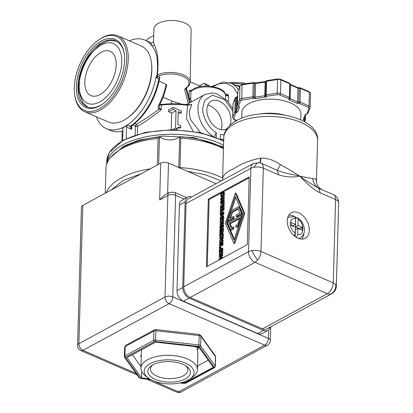 <?xml version="1.0" encoding="UTF-8"?>
<svg xmlns="http://www.w3.org/2000/svg" width="413" height="413" viewBox="0 0 413 413"><rect width="100%" height="100%" fill="white"/><g stroke="black" fill="none" stroke-linecap="round" stroke-linejoin="round"><path stroke-width="0.62" d="M141.69 349.682A28.26 13.624 -178.4 0 0 141.411 351.406L140.941 368.179A28.26 13.624 1.6 0 1 147.725 359.646A28.26 13.624 1.6 0 1 179.165 356.429A28.26 13.624 1.6 0 1 197.445 369.759A28.26 13.624 1.6 0 1 192.577 377.121L189.753 379.067A24.95 12.029 1.6 0 1 188.065 380.099A24.95 12.029 1.6 0 1 148.102 377.9A24.95 12.029 1.6 0 1 150.162 363.641A24.95 12.029 1.6 0 1 184.244 362.629A24.95 12.029 1.6 0 1 189.753 379.067M148.102 377.9L145.391 375.799A28.26 13.624 1.6 0 1 140.941 368.179M141.261 356.847A2.912 1.404 1.6 0 1 140.704 355.996A2.912 1.404 1.6 0 1 141.308 355.175M197.445 369.759L197.915 352.981A28.26 13.624 -178.4 0 0 197.156 349.641L197.218 347.421A2.912 1.404 -178.4 0 0 197.512 347.338M197.156 349.641A2.912 1.404 1.6 0 0 198.668 348.464A2.912 1.404 1.6 0 0 195.272 346.987A28.26 13.624 -178.4 0 0 194.848 346.559M197.553 365.923L208.224 360.162M132.403 354.69L140.983 366.687M152.918 364.839A21.316 10.273 1.6 0 1 187.063 366.713A21.316 10.273 1.6 0 1 185.303 378.902A21.316 10.273 1.6 0 1 156.181 379.764A21.316 10.273 1.6 0 1 151.478 365.722A21.316 10.273 1.6 0 1 152.918 364.839M152.702 364.958A18.714 9.019 -178.4 0 0 150.471 369.067A18.714 9.019 -178.4 0 0 162.577 377.89A18.714 9.019 -178.4 0 0 183.387 375.758A18.714 9.019 -178.4 0 0 187.879 370.11A18.714 9.019 -178.4 0 0 185.881 365.887M149.351 378.783L141.535 377.905L127.008 357.601L155.644 342.15L198.808 347.003L213.335 367.307L184.699 382.758L184.73 381.581M141.535 377.905L141.716 371.545M184.699 382.758L181.973 382.453M180.238 382.877L184.203 383.321A1.105 0.532 -178.4 0 0 185.241 383.166L213.944 367.678A1.105 0.532 -178.4 0 0 214.146 367.162L199.587 346.812A1.105 0.532 -178.4 0 0 199.262 346.574A1.105 0.532 -178.4 0 0 198.751 346.445L199.242 335.583A2.21 0.336 -83.6 0 0 199.081 334.427L155.82 329.559A2.21 0.336 96.4 0 1 155.98 330.715L155.489 341.582A1.105 0.532 -178.4 0 0 154.447 341.732L125.748 357.219A1.105 0.532 -178.4 0 0 125.743 357.219A1.105 0.532 -178.4 0 0 125.542 357.741L140.1 378.091A1.105 0.532 -178.4 0 0 140.941 378.458L150.616 379.542M214.146 367.162A1.105 0.909 -35.6 0 0 215.214 366.042L215.478 356.662A2.21 1.817 -35.6 0 0 215.188 355.686L200.63 335.335A2.21 1.817 144.4 0 1 200.919 336.311L200.656 345.691A1.105 0.909 144.4 0 1 199.587 346.812M215.188 355.686L215.601 357.033A2.21 1.063 -178.4 0 0 215.478 356.662L200.919 336.311A2.21 1.063 -178.4 0 0 200.274 335.841A2.21 1.063 -178.4 0 0 200.269 335.841A2.21 1.063 -178.4 0 0 200.269 335.841A2.21 1.063 -178.4 0 0 199.242 335.583L155.98 330.715A2.21 1.063 -178.4 0 0 153.899 331.025L125.196 346.512L124.938 355.887A1.105 0.743 61.6 0 0 125.748 357.219M216.071 183.713L168.478 163.047A5.519 2.659 -178.4 0 0 160.698 163.171L82.77 205.426A5.519 2.659 -178.4 0 0 81.444 207.094L77.582 345.356A5.519 2.659 -178.4 0 1 78.909 343.688A5.519 3.717 61.5 0 0 82.967 350.343L136.125 373.424M270.169 327.127A8.833 5.947 -118.5 0 1 267.867 330.415L262.126 333.523A8.833 5.947 -118.5 0 1 257.702 333.498L183.491 301.278A8.833 5.947 -118.5 0 1 177.001 290.628L179.392 205.06A8.833 5.947 -118.5 0 1 181.89 200.207L187.631 197.094A8.833 5.947 -118.5 0 1 191.637 196.96M159.671 199.913L163.951 195.406L169.413 192.448A5.519 3.717 -118.5 0 0 167.848 195.478L159.671 199.913L160.698 163.171M179.392 205.06L185.132 201.947L182.742 287.515L177.001 290.628M267.867 330.415A8.833 5.947 -118.5 0 1 263.442 330.385L189.231 298.165A8.833 5.947 -118.5 0 1 182.742 287.515M185.132 201.947A8.833 5.947 -118.5 0 1 187.631 197.094M333.368 194.538L318.753 188.338L320.261 192.876L335.588 199.531A8.833 4.259 1.6 0 1 338.681 202.886L337.979 199.185C336.683 197.528 338.371 197.662 333.368 194.538A8.833 4.951 113.5 0 1 335.588 199.531L333.26 282.874L260.98 251.491A8.833 4.951 113.5 0 1 257.614 260.128A8.833 4.951 113.5 0 1 255.022 262.338A8.833 5.947 -118.5 0 1 248.533 251.693A8.833 4.259 1.6 0 1 251.806 250.608A8.833 4.259 1.6 0 1 260.98 251.491L263.308 168.148A8.833 4.259 -178.4 0 0 254.134 167.26A8.833 4.259 -178.4 0 0 250.861 168.344A8.833 5.947 -118.5 0 1 253.36 163.496L188.56 198.627A8.833 5.947 61.5 0 0 186.062 203.48L183.739 286.823A8.833 5.947 61.5 0 0 190.228 297.468L262.508 328.851A8.833 5.947 61.5 0 0 266.937 328.882L331.732 293.751A8.833 5.947 -118.5 0 1 330.328 294.206A8.833 5.947 -118.5 0 1 327.308 293.72L262.508 328.851M247.315 244.635L206.412 266.813L208.307 199.133L249.204 176.955L247.315 244.635M190.228 297.468L255.022 262.338L327.308 293.72A8.833 4.951 113.5 0 0 333.26 282.874A8.833 4.259 1.6 0 1 335.655 284.505A8.833 4.259 1.6 0 1 336.352 286.235L338.681 202.886M320.261 192.876C312.708 189.335 306.658 183.083 299.668 176.103C292.838 177.59 285.827 177.156 278.636 174.802L263.308 168.148A8.833 4.951 -66.5 0 0 261.088 163.156L259.679 162.681L253.36 163.496M208.307 199.133L209.143 199.494L207.274 266.349M249.184 177.786L223.206 191.875M221.327 192.892L209.143 199.494M260.102 162.83L260.526 158.153C249.865 160.306 240.944 163.842 233.768 168.752C226.809 171.509 223.097 174.823 222.633 178.7L222.607 179.206A46.917 22.617 1.6 0 1 222.633 178.7M158.685 164.266L159.423 137.921L160.285 136.997A10.32 4.977 -178.4 0 0 162.748 138.551A10.32 4.977 -178.4 0 0 179.247 136.693L179.665 137.596L178.829 167.544M297.928 238.224A14.517 9.773 -118.5 0 1 287.825 225.441A14.517 9.773 -118.5 0 1 291.366 212.747A14.517 9.773 -118.5 0 1 298.64 212.798A14.517 9.773 -118.5 0 1 308.748 225.581A14.517 9.773 -118.5 0 1 305.207 238.27A14.517 9.773 -118.5 0 1 297.928 238.224M222.426 248.167L222.999 249.302L222.721 250.629L222.261 250.877L221.425 250.51L221.833 249.111L221.518 248.394M221.802 248.786L220.666 249.731L220.475 251.403M222.488 235.271L223.33 235.632L223.242 238.74L222.065 238.564L222.101 237.263L219.566 238.637L219.582 238.125L222.111 236.752L222.148 235.451L222.488 235.271L222.4 238.378L222.065 238.564M222.075 238.094L220.408 239.003L219.566 238.637M223.49 229.85L223.423 232.271L222.246 232.091L222.297 230.186L221.513 230.609L221.461 232.39L221.12 232.571L221.172 230.795L220.108 231.373L220.052 233.278L219.711 233.464L219.783 231.043L222.653 229.489L223.49 229.85M222.318 232.121L222.101 232.86M221.146 231.626L220.903 233.169M221.213 224.564L220.805 224.786L219.964 224.419L219.979 223.939L222.85 222.385L223.686 222.746L223.665 223.479L222.829 223.113L220.511 225.906L222.788 224.672L223.624 225.039L223.609 225.519L222.798 225.957M223.665 223.479L222.586 224.78M223.309 219.344L223.81 220.439L222.968 222.437M221.383 223.18L220.511 222.808M220.692 213.149L220.284 212.974L220.346 210.733L223.216 209.174L224.058 209.541L224.042 210.052L221.513 211.425L221.476 212.726M223.361 204.058L224.202 204.42L223.867 206.077L223.025 205.715L223.041 205.22L220.754 206.459L220.449 207.109L220.49 205.612L220.785 205.452L220.769 205.948L223.056 204.709L223.361 204.058L223.025 205.715M223.371 205.86L221.585 207.119M221.9 200.057L221.487 200.284L220.65 199.918L220.666 199.438L223.536 197.884L224.373 198.245L224.352 198.978L223.516 198.612L221.198 201.405L223.469 200.171L224.311 200.532L224.295 201.012L223.485 201.456M224.352 198.978L223.273 200.279M221.533 196.691L220.749 196.351L220.764 195.829L223.598 195.581L224.435 195.943L224.419 196.578L222.55 198.416M235.327 193.052L236.169 193.413L244.795 213.495L234.765 243.691L233.923 243.329L225.297 223.247L235.327 193.052L243.954 213.134L244.795 213.495M223.991 192.221L224.558 193.356L224.285 194.678L223.825 194.931L222.984 194.564L223.397 193.165L223.082 192.448M223.366 192.84L222.225 193.785L221.915 194.786L222.256 195.741M221.91 203.583L221.389 203.867L220.552 203.506L220.563 202.989L223.433 201.436L224.274 201.797L224.207 204.11L223.887 204.285M223.082 203.955L223.077 204.213M223.061 202.912L222.271 202.571L222.225 204.296L223.056 204.657L222.721 204.843L221.884 204.476L221.931 202.752L220.552 203.506M224.14 206.557L224.073 208.973L222.896 208.792L222.948 206.887L222.163 207.316L222.111 209.092L221.771 209.277L221.822 207.502L220.759 208.075L220.702 209.985L220.366 210.165L220.434 207.749L223.304 206.19L224.14 206.557M222.968 208.828L222.953 209.319M221.796 208.333L221.549 210.078M223.144 211.817L222.855 214.208L221.621 215.648L220.444 215.509L220.274 213.376L223.144 211.817L223.985 212.184L223.691 214.574L222.462 216.014M223.325 216.149L223.892 217.284L223.614 218.611L223.154 218.859L222.318 218.492L222.726 217.093L222.411 216.376M222.695 216.768L221.559 217.713L221.368 219.386M221.115 228.115L220.707 228.337L219.866 227.971L219.881 227.491L222.752 225.937L223.588 226.298L223.567 227.031L222.731 226.665L220.413 229.458L222.684 228.224L223.526 228.59L223.51 229.065L222.7 229.509M223.567 227.031L222.488 228.332M222.844 233.195L223.418 234.326L223.139 235.653M222.22 233.81L221.084 234.76L220.774 235.756L221.11 236.752L220.656 237L219.819 236.634L219.602 235.565L220.015 234.114L221.136 233.03L222.215 232.922L222.576 233.964L222.302 235.286L221.843 235.539L222.251 234.135L221.936 233.417M222.746 239.494L223.247 240.588L222.406 242.586M220.821 243.329L219.948 242.958M221.316 245.621L220.232 247.351M220.294 244.94L219.401 244.604L219.417 244.088L222.287 242.534L222.08 244.599L220.934 245.451L222.277 245.74L220.619 245.028L219.334 247.082L219.349 246.416L220.527 244.573L220.542 243.985L219.401 244.604M222.287 242.534L223.123 242.896L222.917 244.961L222.277 245.74M220.098 248.456L219.303 248.11L219.324 247.49L219.871 247.191L220.707 247.557L220.697 248.017M222.416 251.362L222.917 252.457L222.075 254.454M220.485 255.198L219.618 254.826M220.955 257.707L219.824 257.325L219.835 257.01L221.544 255.1L219.071 256.437L219.086 255.957L221.957 254.403L221.936 255.105L220.31 256.938L221.884 257.005L221.864 257.717L218.993 259.276L219.009 258.76L221.482 257.423L219.824 257.325M220.124 256.69L219.071 256.437M221.957 254.403L222.793 254.769L222.772 255.471L221.43 256.984M221.884 257.005L222.721 257.366L222.705 257.98M278.636 174.802L277.133 170.264L261.088 163.156M260.526 158.153A46.917 22.617 1.6 0 1 260.882 158.127C267.562 157.978 274.098 160.167 280.473 164.704C287.2 168.303 293.597 172.102 299.668 176.103L312.641 178.669C315.305 178.06 316.559 179.247 316.389 182.231M317.566 140.384A46.917 22.617 -178.4 0 0 287.216 118.263A46.917 22.617 -178.4 0 0 235.028 123.601A46.917 22.617 -178.4 0 0 223.763 137.761C223.645 132.754 227.011 125.877 236.587 120.57C262.947 105.449 319.657 116.28 317.566 140.384L316.404 181.89M260.882 158.127L260.448 162.908M223.479 147.983A65.688 31.662 -178.4 0 0 217.496 145.046A65.688 31.662 -178.4 0 0 179.247 136.693M223.464 148.603A68.997 33.262 -178.4 0 0 219.566 146.78A68.997 33.262 -178.4 0 0 180.837 138.092L179.665 137.596M222.638 178.091A68.997 33.262 -178.4 0 0 180.011 167.58L179.996 168.05M280.473 164.704L277.133 170.264C287.799 174.384 293.106 174.24 299.668 176.103C304.995 179.97 311.356 184.048 318.753 188.338C315.351 186.118 313.312 182.892 312.641 178.669M219.85 251.806L219.401 251.61L219.184 250.541L219.597 249.091L220.718 248.006L221.796 247.893L222.158 248.936L221.884 250.263L221.425 250.51M220.175 251.502L219.401 251.61M220.206 251.476L219.855 251.362M220.372 251.357L219.639 251.037L219.855 251.326M221.559 248.414L220.702 248.543L219.824 249.369L219.639 251.037M222.721 250.629L221.884 250.263M222.901 250.02L222.065 249.659M223.242 238.74L222.4 238.378M220.294 233.717L219.711 233.464M220.516 233.479L220.052 233.278M220.945 231.739L220.108 231.373M221.693 232.824L221.12 232.571M222.302 232.751L221.461 232.39M222.277 230.944L221.513 230.609M223.423 232.271L222.246 232.091M222.653 229.489L222.581 231.905M220.692 227.052L219.902 226.706L219.917 226.133L222.442 223.077L219.964 224.419M223.609 225.519L222.772 225.152L219.902 226.706M222.788 224.672L222.772 225.152M222.85 222.385L222.829 223.113M222.55 221.533L221.43 222.597L220.341 222.736L219.984 221.698L220.408 220.237L221.528 219.179L222.622 219.045L222.974 220.077L222.55 221.533L223.387 221.9M221.26 223.144L220.341 222.736M221.032 212.963L220.284 212.974M221.513 211.425L220.671 211.058L220.625 212.788M224.042 210.052L223.206 209.69L220.671 211.058M223.216 209.174L223.206 209.69M221.089 207.388L220.449 207.109M221.383 207.233L220.743 206.954M221.595 206.825L220.754 206.459M224.156 205.917L223.319 205.555M221.28 205.669L220.785 205.452M221.378 202.551L220.588 202.205L220.604 201.632L223.123 198.576L220.65 199.918M224.295 201.012L223.459 200.651L220.588 202.205M223.469 200.171L223.459 200.651M223.536 197.884L223.516 198.612M221.043 199.231L220.687 198.529L221.502 197.744L221.544 196.268L220.749 196.351M224.419 196.578L223.583 196.211L220.676 199.071M223.598 195.581L223.583 196.211M243.954 213.134L233.923 243.329M221.249 195.788L220.749 194.595L221.161 193.145L222.282 192.06L223.361 191.947L223.722 192.99L223.443 194.316L222.984 194.564M222.101 195.71L221.42 195.416L220.96 195.664M222.173 195.705L221.42 195.416M222.039 195.457L221.198 195.091L221.42 195.38M223.123 192.468L222.266 192.592L221.389 193.423L221.198 195.091M224.285 194.678L223.443 194.316M224.465 194.074L223.629 193.712M223.345 204.068L223.03 203.929L223.082 202.133L222.271 202.571M224.207 204.11L223.03 203.929M223.433 201.436L223.371 203.748M222.225 204.296L221.884 204.476M220.934 210.413L220.366 210.165M221.275 210.227L220.702 209.985M221.595 208.441L220.759 208.075M222.473 209.582L221.771 209.277M222.808 209.396L222.111 209.092M222.927 207.646L222.163 207.316M224.073 208.973L222.896 208.792M223.304 206.19L223.237 208.611M221.569 216.133L220.444 215.509M220.743 219.788L220.294 219.592L220.083 218.523L220.49 217.073L221.611 215.989L222.695 215.875L223.051 216.918L222.777 218.245L222.318 218.492M221.069 219.484L220.294 219.592M221.1 219.458L220.749 219.344M221.265 219.339L220.532 219.019L220.749 219.308M222.457 216.397L221.595 216.526L220.718 217.352L220.532 219.019M223.614 218.611L222.777 218.245M223.8 218.002L222.958 217.641M220.594 230.604L219.804 230.258L219.819 229.685L222.344 226.629L219.866 227.971M223.51 229.065L222.674 228.704L219.804 230.258M222.684 228.224L222.674 228.704M222.752 225.937L222.731 226.665M221.11 236.752L220.274 236.386L219.819 236.634M221.115 236.716L220.274 236.386M220.893 236.427L220.274 236.35M221.977 233.443L221.12 233.567L220.243 234.393L220.057 236.066M222.142 235.668L221.843 235.539M223.319 235.049L222.483 234.682M221.987 241.682L220.867 242.746L219.778 242.885L219.422 241.848L219.845 240.387L220.965 239.328L222.055 239.194L222.411 240.227L221.987 241.682L222.824 242.049M220.697 243.293L219.778 242.885M219.742 247.263L219.334 247.082M220.537 248.11L219.855 247.815L219.303 248.11M219.871 247.191L219.855 247.815M221.657 253.551L220.537 254.614L219.442 254.754L219.086 253.716L219.515 252.255L220.63 251.197L221.724 251.063L222.08 252.095L221.657 253.551L222.493 253.918M220.366 255.162L219.442 254.754M219.731 259.596L218.993 259.276M222.597 258.037L221.864 257.717M222.772 255.471L221.936 255.105M159.423 137.921L158.06 138.453A68.997 33.262 -178.4 0 0 117.638 151.199A68.997 33.262 -178.4 0 0 106.012 166.676L105.269 193.227L106.012 166.676M222.643 220.258L222.323 221.275L221.445 222.065L220.619 222.23L220.315 221.523L221.513 219.716L222.37 219.561L222.643 220.258M221.864 196.232L223.201 196.092L221.833 197.424L221.864 196.232L222.69 196.588M235.24 196.294L242.751 213.784L234.016 240.087L226.505 222.597L235.24 196.294M222.788 212.907L222.586 214.022L221.642 215.111L220.738 215.07L220.588 213.712L222.798 212.514L222.788 212.907M220.94 215.245L221.208 215.271M222.08 240.407L221.76 241.424L220.883 242.214L220.057 242.379L219.752 241.672L220.95 239.865L221.807 239.71L222.08 240.407M221.926 243.737L221.812 244.403L220.981 244.883L220.862 243.815L221.941 243.226L221.926 243.737M221.425 244.857L221.125 244.945M221.75 252.276L221.425 253.293L220.552 254.083L219.726 254.248L219.417 253.541L220.614 251.734L221.476 251.579L221.75 252.276M84.815 81.97A24.15 13.541 113.5 0 1 93.865 58.538A24.15 13.541 113.5 0 1 110.132 51.305A24.15 13.541 113.5 0 1 116.208 64.949A24.15 13.541 113.5 0 1 107.163 88.382A24.15 13.541 113.5 0 1 90.896 95.609A24.15 13.541 113.5 0 1 84.815 81.97M160.285 136.997A65.688 31.662 -178.4 0 0 120.457 149.253L117.638 151.199M222.622 219.953L221.172 222.189M227.955 221.11L227.341 222.958L226.505 222.597M235.782 197.553L231.456 210.578M227.341 222.958L234.316 239.189M222.757 213.356L221.43 214.073L220.588 213.712M221.43 214.073L221.58 215.431M222.06 240.103L220.609 242.338M221.9 244.068L220.862 243.815M221.704 244.176L221.688 244.625L220.852 244.264M221.729 251.971L220.279 254.207M283.194 114.721A30.361 14.636 -178.4 0 0 259.514 114.06M238.699 206.65L239.535 207.016L242.457 213.81L236.928 216.81L236.091 216.443L236.128 214.992L239.917 212.943L237.991 208.462L231.708 211.869L229.473 218.601L233.257 216.551L233.221 218.002L227.692 220.996L231.084 210.78L238.699 206.65L241.62 213.449L236.091 216.443M238.28 209.123L232.55 212.23L230.645 217.971M233.257 216.551L234.099 216.913L234.057 218.363L228.528 221.363L227.692 220.996M238.642 226.164L236.639 227.248L235.797 226.887L238.167 225.601L238.745 225.849M239.452 218.771L230.175 223.8L231.817 227.62M230.175 223.8L229.339 223.438L231.259 227.919L232.968 226.99L233.804 227.356L233.768 228.807L231.394 230.093L230.557 229.726L227.635 222.932L241.564 215.379L238.167 225.601M300.747 119.853L300.901 114.179A29.53 14.233 -178.4 0 0 281.8 100.256A29.53 14.233 -178.4 0 0 248.951 103.617A29.53 14.233 -178.4 0 0 241.863 112.532L241.703 118.206M102.945 103.828A35.988 20.175 113.5 0 1 87.019 106.833A35.988 20.175 113.5 0 1 77.959 86.508A35.988 20.175 113.5 0 1 91.443 51.584A35.988 20.175 113.5 0 1 115.686 40.81A35.988 20.175 113.5 0 1 124.365 54.506M76.405 86.529A37.093 20.795 113.5 0 1 98.939 42.487A37.093 20.795 113.5 0 1 124.298 54.026A37.093 20.795 113.5 0 1 124.623 60.386A37.093 20.795 113.5 0 1 102.558 104.107A37.093 20.795 113.5 0 1 76.405 86.529M242.457 213.81L241.62 213.449M234.057 218.363L233.221 218.002M232.55 212.23L231.708 211.869M242.137 215.627L241.564 215.379M233.768 228.807L232.927 228.441L230.557 229.726M232.968 226.99L232.927 228.441M235.797 226.887L235.838 225.436L237.542 224.512L239.783 217.775L229.339 223.438M307.045 113.859L309.001 108.32L308.268 107.297L299.317 103.41L296.864 103.224L289.317 99.946L288.661 98.784L279.704 94.897L277.536 94.654L266.576 96.286A1.105 0.965 -174.7 0 1 265.497 95.274L266.235 94.809A1.105 0.336 81.5 0 0 266.576 96.286L265.105 97.215L255.585 98.63L253.2 98.279L241.146 100.225L240.65 100.71L238.492 106.255L239.473 107.365L237.656 112.037L235.921 112.847A1.105 0.955 -158.7 0 1 234.863 111.758L232.705 117.302A1.105 0.955 -158.7 0 0 233.763 118.392L234.501 119.409L236.85 120.431M267.01 80.721L265.879 81.64L266.173 81.01M303.896 121.437L304.247 120.534L303.266 119.419L305.145 114.597L306.874 113.787A1.105 0.955 21.3 0 0 307.928 113.219L310.06 107.752A1.105 0.955 21.3 0 0 310.117 107.473A3.314 1.595 1.6 0 0 310.173 107.204A3.314 1.595 1.6 0 0 309.012 105.945L300.06 102.057A1.105 0.619 113.5 0 1 299.317 103.41A1.105 0.459 -102.9 0 1 298.836 101.965A1.105 0.532 1.6 0 1 297.608 101.866L290.06 98.593A1.105 0.532 1.6 0 1 289.694 98.273M237.656 112.037A1.105 0.955 -158.7 0 1 236.597 110.947A1.105 0.532 1.6 0 1 236.35 111.19A1.105 0.532 1.6 0 1 235.73 111.355L235.921 112.847L233.763 118.392M235.673 97.416A1.105 0.728 65.8 0 0 235.529 97.866L236.112 97.721L235.73 111.355L234.863 111.758L235.245 98.129L235.663 97.422A1.105 0.728 -114.2 0 1 235.88 97.241A1.105 0.728 -114.2 0 1 236.184 97.205M193.062 131.277L186.454 118.51L187.626 104.835M200.548 132.671L190.274 119.254L189.257 111.587L191.782 104.453L187.843 105.289A53.654 25.864 -178.4 0 0 161.364 105.031L161.235 109.677C152.991 116.399 145.113 121.933 137.601 126.28L137.374 134.395M171.194 129.672L171.658 113.043L168.618 111.784L168.674 109.812L173.119 107.401L181.302 110.952L181.245 112.925L180.605 113.276A53.654 25.864 -178.4 0 0 178.158 113.141M181.245 112.925L178.204 111.603L177.843 124.566L180.884 125.888L180.837 127.658L180.192 128.004L177.451 128.04M214.249 136.605L216.288 132.547L216.154 137.328M223.722 139.264A24.672 16.613 -118.5 0 1 220.372 139.109L220.48 134.37L224.12 134.891M122.888 131.319L122.625 130.998M126.218 138.644L126.538 127.116A1.657 0.929 113.5 0 1 127.56 125.139A48.3 27.077 113.5 0 1 122.011 128.149A1.657 0.929 113.5 0 1 122.532 128.123A1.657 0.929 113.5 0 1 122.95 129.062L122.651 139.77A1.657 0.929 113.5 0 1 122.48 140.59M126.703 59.26A40.293 22.591 -66.5 0 0 98.294 40.164A40.293 22.591 -66.5 0 0 74.319 87.659A40.293 22.591 -66.5 0 0 74.67 94.567A40.293 22.591 -66.5 0 0 102.223 107.106A40.293 22.591 -66.5 0 0 126.703 59.26M74.67 94.567L74.805 95.511A41.398 23.211 -66.5 0 0 84.861 111.799A41.398 23.211 -66.5 0 0 112.749 99.404A41.398 23.211 -66.5 0 0 128.262 59.235A41.398 23.211 -66.5 0 0 117.839 35.848A41.398 23.211 -66.5 0 0 99.068 39.617L98.294 40.164M84.861 111.799L108.34 121.99A41.398 23.211 -66.5 0 0 127.111 118.221A41.398 23.211 -66.5 0 0 151.741 69.425A41.398 23.211 -66.5 0 0 151.38 62.327A41.398 23.211 -66.5 0 0 141.318 46.044L117.839 35.848M127.111 118.221L127.891 117.674A40.293 22.591 -66.5 0 0 151.86 70.179A40.293 22.591 -66.5 0 0 151.509 63.272L151.38 62.327M159.645 104.205L159.16 104.2C158.071 106.177 157.978 107.839 158.886 109.187L159.511 108.03L161.235 109.677L158.886 109.187L157.116 110.539C149.811 115.976 142.893 120.565 136.367 124.303L137.601 126.28A1.657 0.8 -178.4 0 1 135.356 126.275L135.108 135.108M159.511 108.03L159.196 106.616L159.862 104.417C163.078 98.098 165.329 91.603 166.615 84.939L166.052 84.252L159.098 81.232M172.644 129.672L175.556 128.092L176.041 110.663L171.658 113.043M180.837 127.658L178.055 127.204L177.296 128.846L175.69 129.718M127.56 125.139L130.214 126.29C129.852 126.863 130.348 127.885 131.695 129.357L131.179 126.486M235.529 97.866L233.087 103.668L232.705 117.302A3.314 1.595 1.6 0 0 232.648 117.571L234.088 119.455A1.105 0.619 113.5 0 0 234.501 119.409M237.687 95.491L236.974 97.318A1.105 0.532 -178.4 0 1 236.112 97.721L236.344 97.256M159.692 104.763A1.657 0.8 -178.4 0 0 161.364 105.031A1.105 0.274 83.5 0 1 161.535 104.453C170.223 103.477 178.958 103.565 187.745 104.706L191.782 104.453M176.041 110.663L173.068 109.373L173.119 107.401M177.296 128.846L175.556 128.092M168.618 111.784L173.068 109.373M230.361 82.92L243.324 84.092M235.291 85.037L239.958 85.894M153.491 41.703L154.354 44.945C157.787 51.94 158.799 61.94 157.384 74.944A19.122 9.215 1.6 0 1 183.496 74.934A19.122 9.215 1.6 0 1 190.186 82.166L191.121 29.948A18.6 8.967 -178.4 0 0 184.616 22.916A18.6 8.967 -178.4 0 0 164.906 21.125A18.6 8.967 -178.4 0 0 153.935 28.91L153.44 41.945L153.3 42.462L151.287 43.066A48.3 27.077 -66.5 0 0 149.098 41.899L144.906 40.076A48.3 27.077 113.5 0 1 151.901 45.941C150.982 43.995 150.776 43.04 151.287 43.066M154.354 44.945L151.901 45.941C154.441 48.822 156.166 52.838 157.069 57.99L157.606 66.163L157.079 74.99L157.384 74.944L157.539 76.193L155.954 77.51A48.3 27.077 113.5 0 1 106.435 128.686A48.3 27.077 113.5 0 1 96.389 116.802M131.257 126.141L130.214 126.29L131.257 126.141C145.515 115.625 154.906 100.096 159.439 79.549A1.657 0.516 -169.3 0 0 158.845 79.017L155.954 77.51L157.079 74.99M129.362 40.851A48.3 27.077 113.5 0 1 144.906 40.076M106.435 128.686L110.627 130.503A48.3 27.077 -66.5 0 0 122.898 130.921M181.111 104.04L172.128 101.139L163.083 97.21M189.077 96.967L189.226 91.629L190.935 91.495L191.204 90.752L193.929 88.785C203.459 83.075 224.548 86.931 225.529 94.706A1.657 1.435 -14.2 0 1 225.565 95.052A18.327 8.833 -178.4 0 0 212.669 87.391A18.327 8.833 -178.4 0 0 193.465 89.693A18.327 8.833 -178.4 0 0 190.935 91.495L190.708 99.6M159.439 79.549L159.924 77.339L157.539 76.193M209.52 86.152L208.255 85.093L204.063 83.276L199.381 85.811M207.378 86.043L204.063 83.276M153.682 35.595L147.276 39.07L146.372 40.717M156.785 78.124L157.864 76.446C161.065 74.402 172.887 72.208 182.561 76.219C192.076 80.318 189.237 86.312 185.514 88.134L184.663 89.693L188.318 103.524M190.274 102.46L190.439 102.76M226.974 128.619A15.844 10.666 -118.5 0 1 226.453 128.933A15.844 10.666 -118.5 0 1 218.513 128.882A15.844 10.666 -118.5 0 1 207.486 114.933A15.844 10.666 -118.5 0 1 211.348 101.077A15.844 10.666 -118.5 0 1 219.288 101.128A15.844 10.666 -118.5 0 1 229.7 125.485M221.048 129.667A15.844 10.666 61.5 0 0 210.32 105.991A15.844 10.666 61.5 0 0 207.785 105.207M185.514 88.134L186.129 88.098L184.663 89.693M225.457 99.001L225.565 95.052A1.657 0.8 -178.4 0 0 226.133 95.573A1.657 0.8 -178.4 0 0 228.466 95.537C228.162 94.298 227.475 93.875 226.412 94.267L226.185 94.794M190.192 81.826L200.966 86.503M191.271 90.695L189.83 90.251L189.226 91.629M228.286 101.934L228.466 95.537L226.081 94.866M191.493 90.478L191.456 90.153L189.83 90.251M288.795 215.188A14.078 9.478 -118.5 0 1 293.462 215.984A14.078 9.478 -118.5 0 1 294.412 216.443M295.295 216.964A14.078 9.478 -118.5 0 1 296.322 217.682M303.767 233.701A14.078 9.478 -118.5 0 1 301.753 239.096M294.34 235.957L295.243 233.169L295.409 227.269L291.217 225.452L291.299 222.55L295.491 224.367L295.656 218.467L294.665 216.51L288.899 217.099L287.68 217.759M299.673 229.122L299.688 228.642L295.496 226.825L295.739 217.981A11.869 7.992 61.5 0 0 295.625 217.914M295.739 217.981L297.458 217.718L298.171 219.561L298.005 225.462L302.197 227.284L302.115 230.186L297.923 228.363L297.758 234.264L296.524 237.506M295.218 236.649L295.414 229.726L297.923 228.363M299.688 228.642L302.197 227.284M298.005 225.462L295.496 226.825M295.491 224.367L292.977 225.73L291.227 224.971M198.751 346.445L155.489 341.582M213.944 367.678L213.944 367.678A1.105 0.743 -118.4 0 0 214.497 367.684L215.338 366.408A2.21 1.063 1.6 0 0 215.214 366.042L200.656 345.691A2.21 1.063 1.6 0 0 200.006 345.222A2.21 1.063 1.6 0 0 198.983 344.958L155.722 340.095A2.21 1.063 1.6 0 0 153.636 340.405L124.938 355.887A2.21 1.063 1.6 0 0 124.932 355.892A2.21 1.063 1.6 0 0 124.401 356.558L124.669 357.415A1.105 0.909 144.4 0 0 125.542 357.741M154.447 341.732A1.105 0.743 -118.4 0 1 153.636 340.405L153.899 331.025A2.21 1.482 -118.4 0 1 154.524 329.811L125.826 345.299A2.21 1.482 61.6 0 0 125.196 346.512A2.21 1.063 -178.4 0 0 124.664 347.178L124.401 356.558M185.241 383.166A1.105 0.743 61.6 0 0 185.793 383.171L214.497 367.684M185.793 383.171L184.203 383.321M140.941 378.458L150.946 379.723M140.843 378.587L139.233 377.766A1.105 0.909 -35.6 0 0 140.1 378.091M150.518 379.676L178.555 391.849L264.666 345.16L169.072 303.658L82.967 350.343A5.519 3.092 113.5 0 1 80.902 350.57L137.292 375.056M147.023 379.279L176.496 392.076A5.519 3.092 -66.5 0 0 178.555 391.849A5.519 3.717 61.5 0 0 181.322 391.865L267.428 345.18A5.519 3.717 -118.5 0 1 264.666 345.16A5.519 3.092 -66.5 0 0 268.388 338.381L172.794 296.875A5.519 3.092 113.5 0 1 169.072 303.658A5.519 3.717 -118.5 0 1 165.014 296.999L78.909 343.688L82.77 205.426M165.014 296.999L167.848 195.478A5.519 2.659 -178.4 0 1 175.628 195.354L172.794 296.875A5.519 2.659 -178.4 0 0 165.014 296.999M267.428 345.18C269.286 344.039 270.247 342.475 270.319 340.482A5.519 2.659 -178.4 0 0 268.388 338.381L268.626 329.884M184.079 199.025L175.628 195.354A5.519 3.092 113.5 0 0 174.24 192.236L186.655 197.626M167.626 193.413L168.478 163.047M183.491 301.278L189.231 298.165M257.702 333.498L263.442 330.385M183.739 286.823L248.533 251.693L250.861 168.344L186.062 203.48M330.328 294.206A8.833 8.208 98.7 0 0 334.587 290.339A8.833 8.208 -81.3 0 0 335.655 284.505M254.134 167.26A8.833 4.574 103.8 0 1 257.134 163.316A8.833 4.574 -76.2 0 1 259.679 162.681M257.614 260.128A8.833 1.094 59 0 1 254.558 255.59A8.833 1.094 -121 0 1 251.806 250.608M187.44 171.281L205.452 174.833L221.296 180.879M111.226 189.995L123.11 180.496L141.256 173.713M150.275 168.824A68.997 33.262 -178.4 0 0 106.218 192.711M220.356 250.732L219.515 250.366M220.666 249.731L219.824 249.369M221.544 248.905L220.702 248.543M222.999 249.302L222.158 248.936M221.43 222.597L221.998 222.844M223.81 220.439L222.974 220.077M221.915 194.786L221.079 194.42M222.225 193.785L221.389 193.423M223.103 192.959L222.266 192.592M224.558 193.356L223.722 192.99M222.008 215.818L221.621 215.648M223.691 214.574L222.855 214.208M223.96 213.067L223.118 212.7M221.249 218.714L220.413 218.348M221.559 217.713L220.718 217.352M222.437 216.887L221.595 216.526M223.892 217.284L223.051 216.918M220.774 235.756L219.933 235.395M221.084 234.76L220.243 234.393M221.962 233.928L221.12 233.567M223.418 234.326L222.576 233.964M220.867 242.746L221.435 242.994M223.247 240.588L222.411 240.227M222.917 244.961L222.08 244.599M223.097 243.897L222.261 243.531M220.537 254.614L221.105 254.862M222.917 252.457L222.08 252.095M178.814 168.029L180.011 167.58L180.837 138.092M157.317 165.004L158.06 138.453M110.467 157.621L123.817 146.063L139.026 140.048L162.97 136.084L194.136 137.622L223.505 146.976M223.557 145.257A68.228 32.885 -178.4 0 0 219.174 143.187A68.228 32.885 -178.4 0 0 123.007 144.731A68.228 32.885 -178.4 0 0 106.714 164.075M223.67 141.194A68.228 32.885 -178.4 0 0 219.288 139.124A68.228 32.885 -178.4 0 0 123.12 140.668A68.228 32.885 -178.4 0 0 106.745 161.266L109.223 152.764L123.435 140.064L145.706 132.284L172.902 129.672L200.439 132.65L223.681 140.725M222.349 220.077L221.513 219.716M221.42 214.466L220.578 214.104M221.786 240.227L220.95 239.865M221.456 252.095L220.614 251.734M121.68 61.981C122.3 69.864 115.392 93.095 99.714 101.98C84.061 110.085 78.258 93.741 79.342 84.933C78.728 77.055 85.63 53.819 101.309 44.934C116.967 36.829 122.764 53.179 121.68 61.981M107.927 159.392L107.881 161.442M240.65 100.71A1.105 0.955 -158.7 0 1 239.592 99.626A3.314 1.595 1.6 0 1 240.33 98.893A3.314 1.595 1.6 0 1 241.744 98.454A1.105 0.336 -98.5 0 0 242.085 99.931M265.105 97.215A1.105 0.336 -98.5 0 1 264.764 95.733L265.146 82.104A1.105 0.532 -178.4 0 0 265.616 81.955A1.105 0.532 -178.4 0 0 265.879 81.64L265.497 95.274A1.105 0.532 1.6 0 1 265.234 95.589A1.105 0.743 61.5 0 0 266.049 96.921M266.514 96.286A1.105 0.79 60.7 0 1 265.827 95.532A1.105 0.79 -119.3 0 1 265.729 94.98M255.585 98.63A1.105 0.336 -98.5 0 1 255.244 97.153A1.105 0.532 1.6 0 1 254.052 96.978A1.105 0.718 119.6 0 1 253.2 98.279A1.105 0.336 -98.5 0 1 252.859 96.802L253.236 83.168L242.126 84.825A3.314 1.595 -178.4 0 0 240.712 85.259A3.314 1.595 -178.4 0 0 239.974 85.992L237.816 91.531L237.434 105.165A1.105 0.955 21.3 0 0 238.492 106.255A1.105 0.511 108.2 0 1 238.172 106.332L238.528 106.508L238.435 106.187M253.943 96.921A1.105 0.532 -178.4 0 1 254.052 96.978L254.434 83.343A1.105 0.532 -178.4 0 0 254.325 83.292A1.105 0.532 -178.4 0 0 253.236 83.168A1.105 0.336 -98.5 0 1 253.443 82.59L242.333 84.242A1.105 0.336 81.5 0 0 242.126 84.825L241.744 98.454L252.859 96.802A1.105 0.532 -178.4 0 1 253.943 96.921A1.105 0.619 113.5 0 1 253.2 98.279M279.704 94.897A1.105 0.619 -66.5 0 0 280.448 93.544A3.314 1.595 1.6 0 0 277.195 93.178L277.577 79.549L266.617 81.18L266.235 94.809L277.195 93.178A1.105 0.336 81.5 0 0 277.536 94.654M266.106 81.346A1.105 0.759 57.1 0 1 266.235 80.902A1.105 0.759 -122.9 0 1 266.385 80.762A1.105 0.759 -122.9 0 1 266.721 80.674M290.112 84.376A1.105 0.532 -178.4 0 0 290.169 84.216A1.105 0.532 -178.4 0 0 289.787 83.798L289.405 97.432A1.105 0.532 -178.4 0 1 289.792 97.85A1.105 0.532 -178.4 0 1 289.735 98.01A1.105 0.919 -144.8 0 1 288.661 98.784A1.105 0.619 -66.5 0 0 289.405 97.432L280.448 93.544L280.83 79.91A3.314 1.595 -178.4 0 0 277.577 79.549A1.105 0.336 -98.5 0 1 277.779 78.966L266.819 80.597L265.884 81.583L265.993 81.309L265.353 81.521A1.105 0.336 -98.5 0 0 265.146 82.104L255.626 83.519L255.244 97.153L264.764 95.733A1.105 0.532 1.6 0 0 265.234 95.589M289.317 99.946A1.105 0.619 -66.5 0 0 290.06 98.593L290.442 84.959L297.99 88.232A1.105 0.619 -66.5 0 0 297.711 87.613L299.477 87.737A1.105 0.459 -102.9 0 0 299.213 88.33L298.836 101.965A1.105 0.532 1.6 0 1 300.06 102.057L300.442 88.423A1.105 0.532 -178.4 0 0 299.213 88.33A1.105 0.532 -178.4 0 1 297.99 88.232L297.608 101.866A1.105 0.619 -66.5 0 1 296.864 103.224M308.268 107.297A1.105 0.619 -66.5 0 0 309.012 105.945L309.394 92.311L300.442 88.423A1.105 0.619 113.5 0 0 300.163 87.799L309.115 91.686L310.55 93.57A3.314 1.595 -178.4 0 0 309.394 92.311A1.105 0.619 -66.5 0 0 309.115 91.686M309.001 108.32A1.105 0.955 21.3 0 0 310.06 107.752L310.55 93.57M307.561 113.652A1.105 0.728 -114.2 0 1 307.355 113.828A1.105 0.728 -114.2 0 1 306.885 113.812M305.145 114.597A1.105 0.955 21.3 0 0 306.147 114.138M303.266 119.419A1.105 0.955 21.3 0 0 304.319 118.851L306.162 114.133M304.918 117.318L304.866 119.13A1.105 0.532 1.6 0 1 304.99 119.176A1.105 0.532 1.6 0 1 305.377 119.594A1.105 0.532 1.6 0 1 305.357 119.687A1.105 0.955 -158.7 0 1 304.247 120.534A1.105 0.511 -71.8 0 0 304.866 119.13A1.105 0.532 1.6 0 1 304.366 118.732M304.99 119.176A1.105 0.619 113.5 0 1 304.247 120.534M235.911 112.816A1.105 0.692 62.3 0 1 235.26 112.047A1.105 0.692 -117.7 0 1 235.147 111.5M239.473 107.365A1.105 0.955 -158.7 0 1 238.425 106.44M238.363 106.409L236.597 110.947L236.974 97.318A1.105 0.955 21.3 0 1 237.031 97.034L237.692 95.346M237.873 91.252A1.105 0.955 21.3 0 0 237.816 91.531A1.105 0.532 -178.4 0 0 237.795 91.624L240.03 85.713A1.105 0.955 -158.7 0 0 239.974 85.992L239.592 99.626L237.434 105.165A1.105 0.532 1.6 0 0 237.413 105.253L238.172 106.332M216.288 132.547C208.952 128.861 201.993 116.239 202.757 107.994L204.76 100.297L212.483 95.181L224.543 99.6L232.834 111.009M212.896 136.125A24.672 16.613 -118.5 0 1 197.935 108.072A24.672 16.613 -118.5 0 1 204.915 94.52L186.433 104.541M234.997 119.853L235.054 121.448M132.712 125.129L135.356 126.275A1.657 0.929 -66.5 0 1 136.367 124.303L134.705 123.585M126.538 127.116L131.695 129.357L131.793 125.779M289.787 83.798L280.83 79.91A1.105 0.619 113.5 0 0 280.551 79.286L289.508 83.173A1.105 0.619 -66.5 0 1 289.787 83.798M237.465 105.418A1.105 0.532 1.6 0 1 237.413 105.253L237.795 91.624A1.105 0.532 -178.4 0 0 237.811 91.712M245.529 83.767L243.262 82.781L245.224 83.808M290.153 84.768A1.105 0.532 -178.4 0 0 290.442 84.959A1.105 0.619 113.5 0 0 290.169 84.335L297.711 87.613M237.108 96.91L235.88 97.241L235.302 97.845L233.144 103.389A1.105 0.955 21.3 0 0 233.087 103.668A3.314 1.595 -178.4 0 0 233.03 103.937L232.648 117.571M265.353 81.521L255.833 82.936A1.105 0.336 81.5 0 0 255.626 83.519A1.105 0.532 -178.4 0 1 254.434 83.343A1.105 0.718 -60.4 0 0 254.15 82.719A1.105 0.718 -60.4 0 0 254.093 82.693M255.833 82.936L254.047 82.667A1.105 0.619 113.5 0 1 254.325 83.292M159.16 104.2A43.055 24.14 -66.5 0 0 166.052 84.252M239.566 86.895A43.055 24.14 -66.5 0 0 239.499 86.864L231.115 83.225A43.055 24.14 -66.5 0 1 238.347 90.024M157.379 74.954A19.122 9.215 1.6 0 1 178.39 73.323A19.122 9.215 1.6 0 1 190.181 82.218L190.186 82.166A19.122 9.215 1.6 0 1 190.186 82.192M122.878 128.526L122.011 128.149M130.4 126.156A48.3 27.077 -66.5 0 0 158.845 79.017A1.657 0.929 -66.5 0 1 159.924 77.339M172.128 101.139A21.858 12.256 113.5 0 1 171.106 103.808M211.528 87.22L219.035 83.741L226.68 83.395L233.273 86.962L237.723 94.159M189.531 102.863L185.788 88.397M226.412 94.267L225.725 94.639M191.73 90.271L191.456 90.153M190.233 102.316L186.428 87.907M287.598 218.085A11.869 7.992 -118.5 0 1 288.899 217.099M295.243 233.169C292.032 230.733 290.349 227.522 290.21 223.547C290.566 219.783 292.383 218.095 295.656 218.467M297.458 217.718C300.618 219.762 302.76 222.726 303.885 226.598C305.212 231.445 303.989 235.234 300.21 237.965A11.869 7.992 -118.5 0 1 298.676 238.518M298.171 219.561C304.618 221.786 304.175 237.625 297.758 234.264M184.105 383.45L179.805 382.97M139.233 377.766L124.669 357.415M215.601 357.033L215.338 366.408M155.82 329.559L154.524 329.811M200.63 335.335L199.081 334.427M125.826 345.299L124.664 347.178M80.902 350.57C78.692 349.424 77.582 347.684 77.582 345.356M181.322 391.865C180.956 392.526 179.345 392.598 176.496 392.076M270.696 326.843L270.319 340.482M174.24 192.236L169.413 192.448M331.732 293.751C334.597 292.074 336.136 289.57 336.352 286.235M222.266 180.352L222.607 179.206L223.763 137.761M316.404 181.88C316.121 181.988 316.575 183.351 317.762 185.958C318.253 187.032 319.647 188.24 321.939 189.577L321.939 189.577M106.662 164.229L106.745 161.266M116.507 41.207L110.121 40.505L107.132 41.068L99.383 44.857L88.929 55.683L83.266 65.858L80.039 75.321L78.522 85.971L78.8 91.846L82.946 102.914L87.871 107.163M306.198 114.029L307.355 113.828L307.928 113.219M305.481 115.872L305.377 119.594L304.577 121.82M236.618 120.555L234.088 119.455M236.184 120.792L236.148 120.353M232.891 108.97L227.356 100.886L216.887 93.818L212.189 92.92L204.915 94.52M121.887 140.931L122.165 131.122M289.508 83.173L290.169 84.216L289.59 98.454M161.535 104.453L159.903 104.329M243.262 82.781L229.53 82.641M280.551 79.286L277.779 78.966M300.163 87.799L299.477 87.737M233.144 103.389L233.03 103.937M242.333 84.242L240.03 85.713M254.047 82.667L253.443 82.59M191.823 101.619L188.71 96.425M211.828 86.415L223.299 82.058L231.115 83.225M190.181 82.218C190.047 84.526 188.695 86.487 186.129 88.098M225.41 94.458L226.257 94.809M190.207 102.078L186.454 87.886M300.21 237.965L298.991 238.626"/></g></svg>

